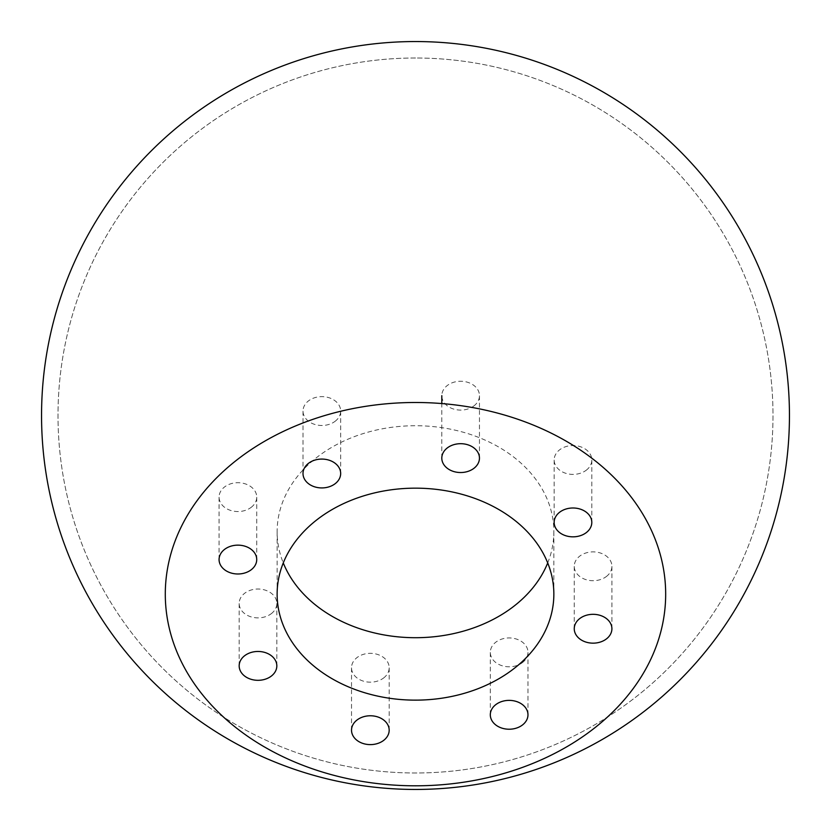 <?xml version="1.0" encoding="UTF-8"?>
<svg xmlns="http://www.w3.org/2000/svg" width="831" height="831" viewBox="0 0 831 831"><rect width="100%" height="100%" fill="white"/><g stroke="black" fill="none" stroke-linecap="round" stroke-linejoin="round"><path stroke-width="0.62" stroke-dasharray="4.16 3.12" d="M271.135 613.787A18.833 14.428 180 0 0 276.827 603.451A18.833 14.428 180 0 0 258.005 589.023A18.833 14.428 180 0 0 239.172 603.451A18.833 14.428 180 0 0 250.682 616.737A18.833 14.428 180 0 0 271.135 613.787M586.125 470.304A18.833 14.428 180 0 0 591.817 459.979A18.833 14.428 180 0 0 572.985 445.551A18.833 14.428 180 0 0 554.163 459.969A18.833 14.428 180 0 0 565.662 473.265A18.833 14.428 180 0 0 586.125 470.304M473.774 406.006A18.833 14.428 180 0 0 479.466 395.67A18.833 14.428 180 0 0 460.634 381.252A18.833 14.428 180 0 0 441.812 395.67A18.833 14.428 180 0 0 453.31 408.956A18.833 14.428 180 0 0 473.774 406.006M383.486 678.086A18.833 14.428 180 0 0 389.178 667.75A18.833 14.428 180 0 0 370.356 653.332A18.833 14.428 180 0 0 351.523 667.75A18.833 14.428 180 0 0 363.033 681.036A18.833 14.428 180 0 0 383.486 678.086M251.035 507.461A18.833 14.428 180 0 0 256.737 497.125A18.833 14.428 180 0 0 237.905 482.707A18.833 14.428 180 0 0 219.072 497.125A18.833 14.428 180 0 0 230.582 510.411A18.833 14.428 180 0 0 251.035 507.461M606.215 576.631A18.833 14.428 180 0 0 611.907 566.295A18.833 14.428 180 0 0 593.085 551.877A18.833 14.428 180 0 0 574.252 566.295A18.833 14.428 180 0 0 585.762 579.581A18.833 14.428 180 0 0 606.215 576.631M547.712 562.94A138.362 105.994 180 0 0 553.851 531.715A138.362 105.994 180 0 0 415.5 425.721A138.362 105.994 180 0 0 277.128 531.705A138.362 105.994 180 0 0 283.267 562.919M522.284 662.702A18.833 14.428 180 0 0 527.976 652.366A18.833 14.428 180 0 0 509.143 637.938A18.833 14.428 180 0 0 490.321 652.356A18.833 14.428 180 0 0 501.82 665.652A18.833 14.428 180 0 0 522.284 662.702M334.976 421.4A18.833 14.428 180 0 0 340.668 411.065A18.833 14.428 180 0 0 321.836 396.636A18.833 14.428 180 0 0 303.014 411.065A18.833 14.428 180 0 0 314.513 424.35A18.833 14.428 180 0 0 334.976 421.4M415.521 58.004A357.496 357.496 0 0 0 105.89 594.227A357.496 357.496 0 0 0 725.089 594.269A357.496 357.496 0 0 0 415.521 58.004A357.496 357.496 0 0 0 105.89 594.227A357.496 357.496 0 0 0 725.089 594.269A357.496 357.496 0 0 0 415.521 58.004M276.827 665.891L276.827 603.451M239.172 665.891L239.172 603.451M591.807 522.408L591.817 459.979M554.152 522.408L554.163 459.969M479.456 458.11L479.466 395.67M441.801 458.11L441.812 403.565M389.178 730.189L389.178 667.75M351.523 730.189L351.523 667.75M256.727 559.564L256.737 497.125M219.072 559.564L219.072 497.125M611.907 628.735L611.907 566.295M574.252 628.735L574.252 566.295M553.851 594.155L553.851 531.715M277.128 594.144L277.128 531.705M527.976 714.805L527.976 652.366M490.311 714.795L490.321 652.356M340.668 473.504L340.668 411.065M303.003 473.504L303.014 411.065"/><path stroke-width="1.25" d="M271.135 676.226A18.833 14.428 180 0 0 276.827 665.891A18.833 14.428 180 0 0 257.994 651.462A18.833 14.428 180 0 0 239.172 665.891A18.833 14.428 180 0 0 250.671 679.176A18.833 14.428 180 0 0 271.135 676.226M586.115 532.744A18.833 14.428 180 0 0 591.807 522.408A18.833 14.428 180 0 0 572.985 507.99A18.833 14.428 180 0 0 554.152 522.408A18.833 14.428 180 0 0 565.662 535.704A18.833 14.428 180 0 0 586.115 532.744M473.763 468.445A18.833 14.428 180 0 0 479.456 458.11A18.833 14.428 180 0 0 460.634 443.692A18.833 14.428 180 0 0 441.801 458.11A18.833 14.428 180 0 0 453.31 471.395A18.833 14.428 180 0 0 473.763 468.445M383.486 740.525A18.833 14.428 180 0 0 389.178 730.189A18.833 14.428 180 0 0 370.346 715.771A18.833 14.428 180 0 0 351.523 730.189A18.833 14.428 180 0 0 363.022 743.475A18.833 14.428 180 0 0 383.486 740.525M251.035 569.9A18.833 14.428 180 0 0 256.727 559.564A18.833 14.428 180 0 0 237.905 545.146A18.833 14.428 180 0 0 219.072 559.564A18.833 14.428 180 0 0 230.582 572.85A18.833 14.428 180 0 0 251.035 569.9M606.215 639.07A18.833 14.428 180 0 0 611.907 628.735A18.833 14.428 180 0 0 593.074 614.317A18.833 14.428 180 0 0 574.252 628.735A18.833 14.428 180 0 0 585.751 642.02A18.833 14.428 180 0 0 606.215 639.07M283.267 562.919A138.362 105.994 180 0 0 512.01 607.658A138.362 105.994 180 0 0 547.712 562.94M512 670.098A138.362 105.994 0 0 1 361.682 691.797A138.362 105.994 0 0 1 277.128 594.144A138.362 105.994 0 0 1 415.5 488.161A138.362 105.994 0 0 1 553.851 594.155A138.362 105.994 0 0 1 512 670.098M522.273 725.131A18.833 14.428 180 0 0 527.976 714.805A18.833 14.428 180 0 0 509.143 700.377A18.833 14.428 180 0 0 490.311 714.795A18.833 14.428 180 0 0 501.82 728.091A18.833 14.428 180 0 0 522.273 725.131M334.966 483.839A18.833 14.428 180 0 0 340.668 473.504A18.833 14.428 180 0 0 321.836 459.076A18.833 14.428 180 0 0 303.003 473.504A18.833 14.428 180 0 0 314.513 486.789A18.833 14.428 180 0 0 334.966 483.839M415.479 785.804A250.183 191.649 0 0 1 198.827 498.309A250.183 191.649 0 0 1 632.162 498.34A250.183 191.649 0 0 1 415.479 785.804M415.479 789.45A373.95 373.95 0 0 0 739.361 228.546A373.95 373.95 0 0 0 91.659 228.504A373.95 373.95 0 0 0 415.479 789.45M441.812 403.565L441.812 395.67"/></g></svg>
